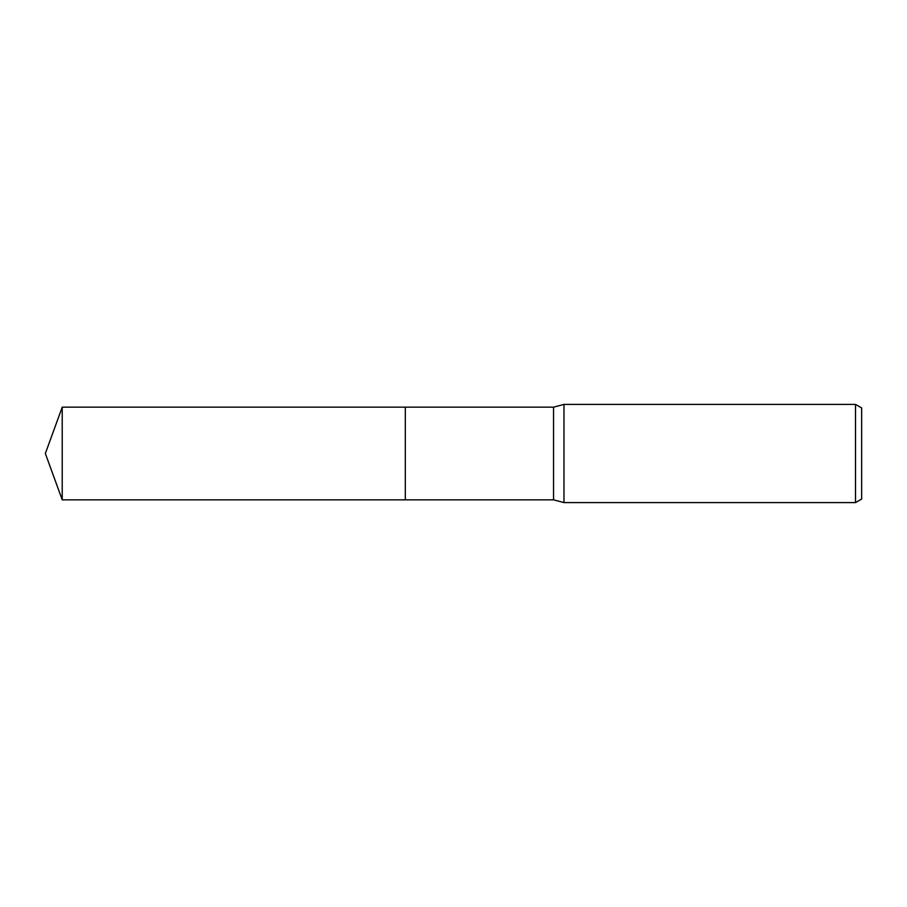 <?xml version="1.0" encoding="UTF-8"?>
<svg xmlns="http://www.w3.org/2000/svg" width="907" height="907" viewBox="0 0 907 907"><rect width="100%" height="100%" fill="white"/><g stroke="black" fill="none" stroke-linecap="round" stroke-linejoin="round"><path stroke-width="1.36" d="M553.542 499.836L405.316 499.836L405.316 407.164L553.542 407.164L563.973 404.397L855.516 404.397L861.65 407.946L861.65 499.054L855.516 502.603L563.973 502.603L553.542 499.836L553.542 407.164M563.973 502.603L563.973 404.397M855.516 502.603L855.516 404.397M62.22 499.836L62.22 407.164L405.316 407.164L405.316 499.836L62.22 499.836L45.35 453.5L62.22 407.164"/></g></svg>
